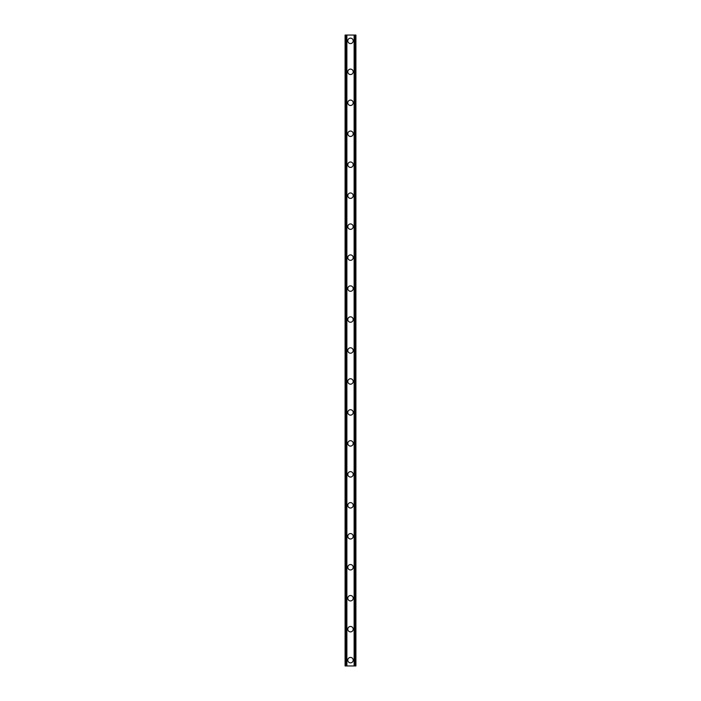 <?xml version="1.0" encoding="UTF-8"?>
<svg xmlns="http://www.w3.org/2000/svg" width="701" height="701" viewBox="0 0 701 701"><rect width="100%" height="100%" fill="white"/><g stroke="black" fill="none" stroke-linecap="round" stroke-linejoin="round"><path stroke-width="1.05" d="M347.792 660.14A2.708 2.708 0 0 1 350.5 657.433A2.708 2.708 0 0 1 353.208 660.14A2.708 2.708 0 0 1 350.5 662.857A2.708 2.708 0 0 1 347.792 660.14M347.792 629.183A2.708 2.708 0 0 1 350.5 626.466A2.708 2.708 0 0 1 353.208 629.183A2.708 2.708 0 0 1 350.5 631.89A2.708 2.708 0 0 1 347.792 629.183M347.792 598.216A2.708 2.708 0 0 1 350.5 595.508A2.708 2.708 0 0 1 353.208 598.216A2.708 2.708 0 0 1 350.5 600.923A2.708 2.708 0 0 1 347.792 598.216M347.792 567.249A2.708 2.708 0 0 1 350.5 564.542A2.708 2.708 0 0 1 353.208 567.249A2.708 2.708 0 0 1 350.5 569.957A2.708 2.708 0 0 1 347.792 567.249M347.792 536.283A2.708 2.708 0 0 1 350.5 533.575A2.708 2.708 0 0 1 353.208 536.283A2.708 2.708 0 0 1 350.5 538.999A2.708 2.708 0 0 1 347.792 536.283M347.792 505.325A2.708 2.708 0 0 1 350.5 502.617A2.708 2.708 0 0 1 353.208 505.325A2.708 2.708 0 0 1 350.5 508.032A2.708 2.708 0 0 1 347.792 505.325M347.792 474.358A2.708 2.708 0 0 1 350.5 471.65A2.708 2.708 0 0 1 353.208 474.358A2.708 2.708 0 0 1 350.5 477.066A2.708 2.708 0 0 1 347.792 474.358M347.792 443.391A2.708 2.708 0 0 1 350.5 440.684A2.708 2.708 0 0 1 353.208 443.391A2.708 2.708 0 0 1 350.5 446.099A2.708 2.708 0 0 1 347.792 443.391M347.792 412.425A2.708 2.708 0 0 1 350.5 409.717A2.708 2.708 0 0 1 353.208 412.425A2.708 2.708 0 0 1 350.5 415.141A2.708 2.708 0 0 1 347.792 412.425M347.792 381.467A2.708 2.708 0 0 1 350.5 378.759A2.708 2.708 0 0 1 353.208 381.467A2.708 2.708 0 0 1 350.5 384.174A2.708 2.708 0 0 1 347.792 381.467M347.792 350.5A2.708 2.708 0 0 1 350.5 347.792A2.708 2.708 0 0 1 353.208 350.5A2.708 2.708 0 0 1 350.5 353.208A2.708 2.708 0 0 1 347.792 350.5M347.792 319.533A2.708 2.708 0 0 1 350.5 316.826A2.708 2.708 0 0 1 353.208 319.533A2.708 2.708 0 0 1 350.5 322.241A2.708 2.708 0 0 1 347.792 319.533M347.792 288.575A2.708 2.708 0 0 1 350.5 285.859A2.708 2.708 0 0 1 353.208 288.575A2.708 2.708 0 0 1 350.5 291.283A2.708 2.708 0 0 1 347.792 288.575M347.792 257.609A2.708 2.708 0 0 1 350.5 254.901A2.708 2.708 0 0 1 353.208 257.609A2.708 2.708 0 0 1 350.5 260.316A2.708 2.708 0 0 1 347.792 257.609M347.792 226.642A2.708 2.708 0 0 1 350.5 223.934A2.708 2.708 0 0 1 353.208 226.642A2.708 2.708 0 0 1 350.5 229.35A2.708 2.708 0 0 1 347.792 226.642M347.792 195.675A2.708 2.708 0 0 1 350.5 192.968A2.708 2.708 0 0 1 353.208 195.675A2.708 2.708 0 0 1 350.5 198.383A2.708 2.708 0 0 1 347.792 195.675M347.792 164.717A2.708 2.708 0 0 1 350.5 162.001A2.708 2.708 0 0 1 353.208 164.717A2.708 2.708 0 0 1 350.5 167.425A2.708 2.708 0 0 1 347.792 164.717M347.792 133.751A2.708 2.708 0 0 1 350.5 131.043A2.708 2.708 0 0 1 353.208 133.751A2.708 2.708 0 0 1 350.5 136.458A2.708 2.708 0 0 1 347.792 133.751M347.792 102.784A2.708 2.708 0 0 1 350.5 100.077A2.708 2.708 0 0 1 353.208 102.784A2.708 2.708 0 0 1 350.5 105.492A2.708 2.708 0 0 1 347.792 102.784M347.792 71.817A2.708 2.708 0 0 1 350.5 69.11A2.708 2.708 0 0 1 353.208 71.817A2.708 2.708 0 0 1 350.5 74.534A2.708 2.708 0 0 1 347.792 71.817M347.792 40.86A2.708 2.708 0 0 1 350.5 38.143A2.708 2.708 0 0 1 353.208 40.86A2.708 2.708 0 0 1 350.5 43.567A2.708 2.708 0 0 1 347.792 40.86M355.293 35.05L345.085 35.05L345.085 665.95L355.915 665.95L355.915 35.05L355.293 35.05L355.293 665.95M346.636 35.05L346.636 665.95L346.636 35.05M354.364 665.95L354.364 35.05L354.364 665.95M345.085 35.05L345.085 665.95M346.881 35.05L346.881 665.95M354.119 35.05L354.119 665.95M355.915 35.05L355.915 665.95M345.146 35.05L345.146 665.95M345.575 35.05L345.575 665.95M345.707 35.05L345.707 665.95M346.697 35.05L346.697 665.95M354.303 35.05L354.303 665.95M355.425 35.05L355.425 665.95M355.854 35.05L355.854 665.95"/></g></svg>
